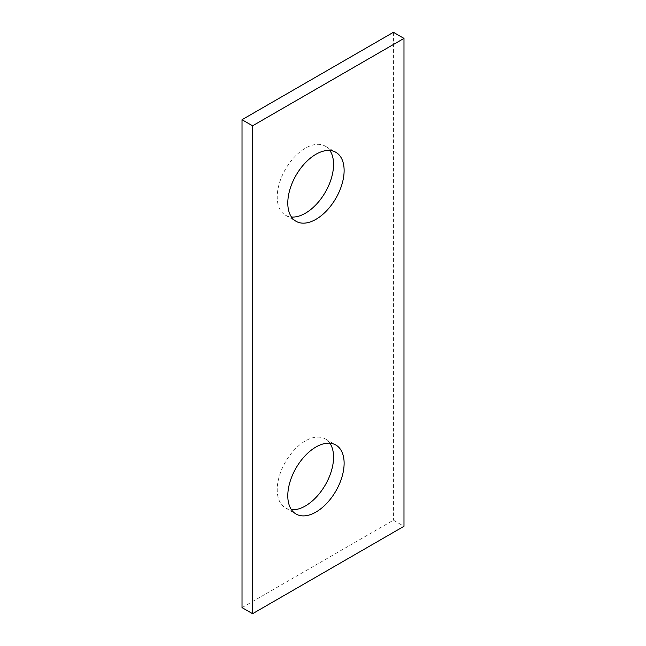 <?xml version="1.0" encoding="UTF-8"?>
<svg xmlns="http://www.w3.org/2000/svg" width="646" height="646" viewBox="0 0 646 646"><rect width="100%" height="100%" fill="white"/><g stroke="black" fill="none" stroke-linecap="round" stroke-linejoin="round"><path stroke-width="0.48" stroke-dasharray="3.23 2.42" d="M329.88 443.221A39.834 22.998 120 0 0 325.309 438.933A39.834 22.998 120 0 0 294.616 449.608A39.834 22.998 120 0 0 277.223 489.692A39.834 22.998 120 0 0 285.475 507.934A39.834 22.998 120 0 0 291.475 509.742M329.88 150.486A39.834 22.998 120 0 0 325.309 146.198A39.834 22.998 120 0 0 294.616 156.873A39.834 22.998 120 0 0 277.223 196.965A39.834 22.998 120 0 0 285.475 215.199A39.834 22.998 120 0 0 291.475 217.016M242.016 607.603L393.422 520.192L403.984 526.288M393.422 32.3L393.422 520.192M285.475 507.934L296.038 514.03M285.475 215.199L296.038 221.295M325.309 146.198L335.88 152.303M325.309 438.933L335.88 445.029"/><path stroke-width="0.97" d="M291.475 509.742A39.834 22.998 120 0 0 333.562 457.166A39.834 22.998 120 0 0 329.88 443.221M344.124 463.271A39.834 22.998 -60 0 1 326.739 503.355A39.834 22.998 -60 0 1 296.038 514.03A39.834 22.998 -60 0 1 287.793 495.797A39.834 22.998 -60 0 1 305.178 455.705A39.834 22.998 -60 0 1 335.88 445.029A39.834 22.998 -60 0 1 344.124 463.271M291.475 217.016A39.834 22.998 120 0 0 333.562 164.439A39.834 22.998 120 0 0 329.88 150.486M344.124 170.536A39.834 22.998 -60 0 1 326.739 210.62A39.834 22.998 -60 0 1 296.038 221.295A39.834 22.998 -60 0 1 287.793 203.062A39.834 22.998 -60 0 1 305.178 162.97A39.834 22.998 -60 0 1 335.88 152.303A39.834 22.998 -60 0 1 344.124 170.536M242.016 119.712L252.578 125.809L403.984 38.397L393.422 32.3L242.016 119.712L242.016 607.603L252.578 613.7L403.984 526.288L403.984 38.397M252.578 125.809L252.578 613.7"/></g></svg>
